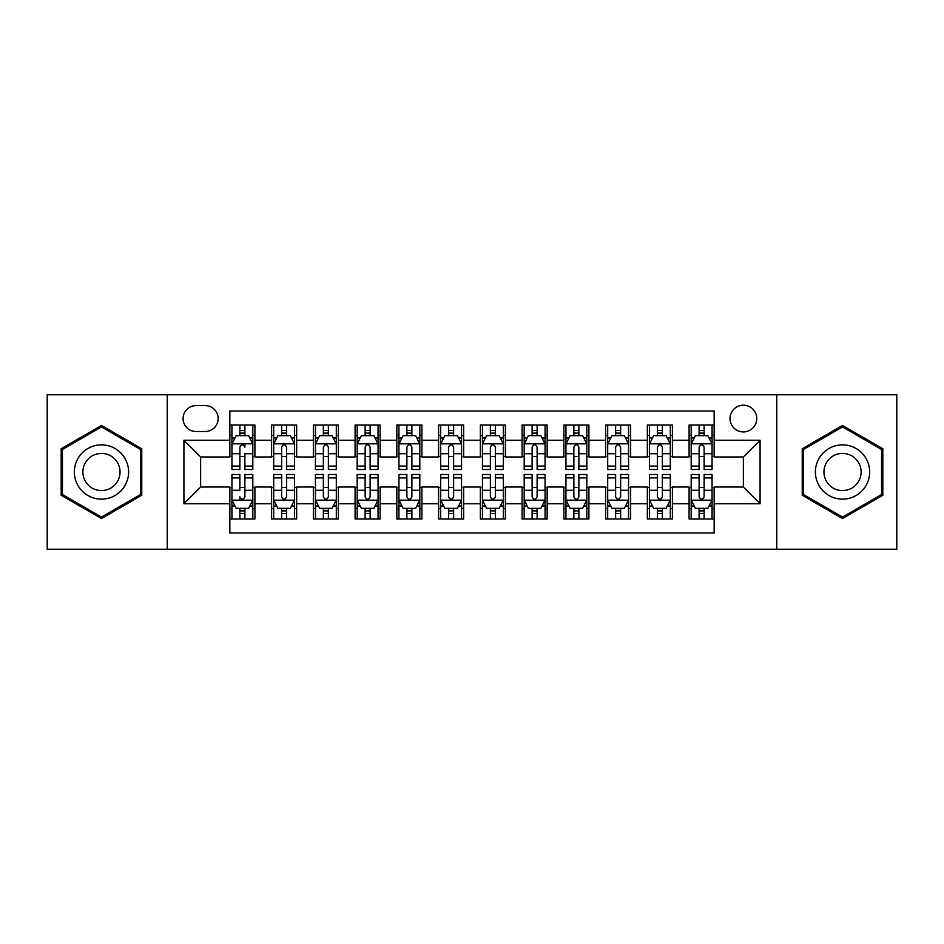 <?xml version="1.0" encoding="UTF-8"?>
<svg xmlns="http://www.w3.org/2000/svg" width="944" height="944" viewBox="0 0 944 944"><rect width="100%" height="100%" fill="white"/><g stroke="black" fill="none" stroke-linecap="round" stroke-linejoin="round"><path stroke-width="1.42" d="M743.376 405.2A13.358 13.358 0 0 0 730.007 418.558A13.358 13.358 0 0 0 743.376 431.915A13.358 13.358 0 0 0 756.734 418.558A13.358 13.358 0 0 0 743.376 405.2M776.77 549.231L896.8 549.231L896.8 394.769L776.77 394.769L776.77 549.231L167.23 549.231L167.23 394.769L47.2 394.769L47.2 549.231L167.23 549.231M714.148 425.036L689.096 425.036L689.096 440.27L672.399 440.27L672.399 456.967L689.096 456.967L689.096 440.27M672.399 440.27L672.399 425.036L647.348 425.036L647.348 440.27L630.651 440.27L630.651 456.967L647.348 456.967L647.348 440.27M630.651 440.27L630.651 425.036L605.6 425.036L605.6 440.27L588.903 440.27L588.903 456.967L605.6 456.967L605.6 440.27M588.903 440.27L588.903 425.036L563.851 425.036L563.851 440.27L547.154 440.27L547.154 456.967L563.851 456.967L563.851 440.27M547.154 440.27L547.154 425.036L522.103 425.036L522.103 440.27L505.394 440.27L505.394 456.967L522.103 456.967L522.103 440.27M505.394 440.27L505.394 425.036L480.354 425.036L480.354 440.27L463.646 440.27L463.646 456.967L480.354 456.967L480.354 440.27M463.646 440.27L463.646 425.036L438.606 425.036L438.606 440.27L421.897 440.27L421.897 456.967L438.606 456.967L438.606 440.27M421.897 440.27L421.897 425.036L396.846 425.036L396.846 440.27L380.149 440.27L380.149 456.967L396.846 456.967L396.846 440.27M380.149 440.27L380.149 425.036L355.097 425.036L355.097 440.27L338.4 440.27L338.4 456.967L355.097 456.967L355.097 440.27M338.4 440.27L338.4 425.036L313.349 425.036L313.349 440.27L296.652 440.27L296.652 456.967L313.349 456.967L313.349 440.27M296.652 440.27L296.652 425.036L271.601 425.036L271.601 456.967L254.904 456.967L254.904 425.036L229.852 425.036M229.852 518.964L254.904 518.964L254.904 487.033L271.601 487.033L271.601 518.964L296.652 518.964L296.652 487.033L313.349 487.033L313.349 503.73L296.652 503.73M313.349 503.73L313.349 518.964L338.4 518.964L338.4 487.033L355.097 487.033L355.097 503.73L338.4 503.73M355.097 503.73L355.097 518.964L380.149 518.964L380.149 487.033L396.846 487.033L396.846 503.73L380.149 503.73M396.846 503.73L396.846 518.964L421.897 518.964L421.897 487.033L438.606 487.033L438.606 503.73L421.897 503.73M438.606 503.73L438.606 518.964L463.646 518.964L463.646 487.033L480.354 487.033L480.354 503.73L463.646 503.73M480.354 503.73L480.354 518.964L505.394 518.964L505.394 487.033L522.103 487.033L522.103 503.73L505.394 503.73M522.103 503.73L522.103 518.964L547.154 518.964L547.154 487.033L563.851 487.033L563.851 503.73L547.154 503.73M563.851 503.73L563.851 518.964L588.903 518.964L588.903 487.033L605.6 487.033L605.6 503.73L588.903 503.73M605.6 503.73L605.6 518.964L630.651 518.964L630.651 487.033L647.348 487.033L647.348 503.73L630.651 503.73M647.348 503.73L647.348 518.964L672.399 518.964L672.399 487.033L689.096 487.033L689.096 503.73L672.399 503.73M196.033 431.502L205.226 431.502A12.945 12.945 0 0 0 218.158 418.558A12.945 12.945 0 0 0 205.226 405.613L196.033 405.613A12.945 12.945 0 0 0 183.089 418.558A12.945 12.945 0 0 0 196.033 431.502M776.77 394.769L167.23 394.769M714.148 440.27L714.148 411.041L229.852 411.041L229.852 456.967L200.624 456.967L200.624 487.033L229.852 487.033L229.852 532.959L714.148 532.959L714.148 487.033L743.376 487.033L743.376 456.967L714.148 456.967L714.148 440.27L760.073 440.27L760.073 503.73L714.148 503.73M229.852 503.73L183.927 503.73L183.927 440.27L229.852 440.27M689.096 503.73L689.096 518.964L714.148 518.964M229.852 435.467L231.941 435.467M239.87 435.467L244.885 435.467M252.815 435.467L254.904 435.467M229.852 456.554L231.941 456.554M239.87 456.554L244.885 456.554M252.815 456.554L254.904 456.554M229.852 487.446L231.941 487.446M239.87 487.446L244.885 487.446M252.815 487.446L254.904 487.446M229.852 508.533L231.941 508.533M239.87 508.533L244.885 508.533M252.815 508.533L254.904 508.533M271.601 456.554L273.689 456.554M281.619 456.554L286.634 456.554M294.563 456.554L296.652 456.554M271.601 435.467L273.689 435.467M281.619 435.467L286.634 435.467M294.563 435.467L296.652 435.467M271.601 487.446L273.689 487.446M281.619 487.446L286.634 487.446M294.563 487.446L296.652 487.446M271.601 508.533L273.689 508.533M281.619 508.533L286.634 508.533M294.563 508.533L296.652 508.533M313.349 487.446L315.438 487.446M323.367 487.446L328.382 487.446M336.312 487.446L338.4 487.446M313.349 508.533L315.438 508.533M323.367 508.533L328.382 508.533M336.312 508.533L338.4 508.533M313.349 435.467L315.438 435.467M323.367 435.467L328.382 435.467M336.312 435.467L338.4 435.467M313.349 456.554L315.438 456.554M323.367 456.554L328.382 456.554M336.312 456.554L338.4 456.554M355.097 487.446L357.186 487.446M365.127 487.446L370.131 487.446M378.06 487.446L380.149 487.446M355.097 508.533L357.186 508.533M365.127 508.533L370.131 508.533M378.06 508.533L380.149 508.533M355.097 435.467L357.186 435.467M365.127 435.467L370.131 435.467M378.06 435.467L380.149 435.467M355.097 456.554L357.186 456.554M365.127 456.554L370.131 456.554M378.06 456.554L380.149 456.554M396.846 487.446L398.934 487.446M406.876 487.446L411.879 487.446M419.809 487.446L421.897 487.446M396.846 508.533L398.934 508.533M406.876 508.533L411.879 508.533M419.809 508.533L421.897 508.533M396.846 435.467L398.934 435.467M406.876 435.467L411.879 435.467M419.809 435.467L421.897 435.467M396.846 456.554L398.934 456.554M406.876 456.554L411.879 456.554M419.809 456.554L421.897 456.554M438.606 487.446L440.683 487.446M448.624 487.446L453.627 487.446M461.557 487.446L463.646 487.446M438.606 508.533L440.683 508.533M448.624 508.533L453.627 508.533M461.557 508.533L463.646 508.533M438.606 435.467L440.683 435.467M448.624 435.467L453.627 435.467M461.557 435.467L463.646 435.467M438.606 456.554L440.683 456.554M448.624 456.554L453.627 456.554M461.557 456.554L463.646 456.554M480.354 487.446L482.443 487.446M490.373 487.446L495.376 487.446M503.317 487.446L505.394 487.446M480.354 508.533L482.443 508.533M490.373 508.533L495.376 508.533M503.317 508.533L505.394 508.533M480.354 435.467L482.443 435.467M490.373 435.467L495.376 435.467M503.317 435.467L505.394 435.467M480.354 456.554L482.443 456.554M490.373 456.554L495.376 456.554M503.317 456.554L505.394 456.554M522.103 487.446L524.191 487.446M532.121 487.446L537.124 487.446M545.066 487.446L547.154 487.446M522.103 508.533L524.191 508.533M532.121 508.533L537.124 508.533M545.066 508.533L547.154 508.533M522.103 435.467L524.191 435.467M532.121 435.467L537.124 435.467M545.066 435.467L547.154 435.467M522.103 456.554L524.191 456.554M532.121 456.554L537.124 456.554M545.066 456.554L547.154 456.554M563.851 487.446L565.94 487.446M573.869 487.446L578.873 487.446M586.814 487.446L588.903 487.446M563.851 508.533L565.94 508.533M573.869 508.533L578.873 508.533M586.814 508.533L588.903 508.533M563.851 435.467L565.94 435.467M573.869 435.467L578.873 435.467M586.814 435.467L588.903 435.467M563.851 456.554L565.94 456.554M573.869 456.554L578.873 456.554M586.814 456.554L588.903 456.554M605.6 487.446L607.688 487.446M615.618 487.446L620.633 487.446M628.562 487.446L630.651 487.446M605.6 508.533L607.688 508.533M615.618 508.533L620.633 508.533M628.562 508.533L630.651 508.533M605.6 435.467L607.688 435.467M615.618 435.467L620.633 435.467M628.562 435.467L630.651 435.467M605.6 456.554L607.688 456.554M615.618 456.554L620.633 456.554M628.562 456.554L630.651 456.554M647.348 487.446L649.437 487.446M657.366 487.446L662.381 487.446M670.311 487.446L672.399 487.446M647.348 508.533L649.437 508.533M657.366 508.533L662.381 508.533M670.311 508.533L672.399 508.533M647.348 435.467L649.437 435.467M657.366 435.467L662.381 435.467M670.311 435.467L672.399 435.467M647.348 456.554L649.437 456.554M657.366 456.554L662.381 456.554M670.311 456.554L672.399 456.554M689.096 487.446L691.185 487.446M699.115 487.446L704.13 487.446M712.059 487.446L714.148 487.446M689.096 508.533L691.185 508.533M699.115 508.533L704.13 508.533M712.059 508.533L714.148 508.533M689.096 435.467L691.185 435.467M699.115 435.467L704.13 435.467M712.059 435.467L714.148 435.467M689.096 456.554L691.185 456.554M699.115 456.554L704.13 456.554M712.059 456.554L714.148 456.554M200.624 456.967L183.927 440.27M200.624 487.033L183.927 503.73M760.073 440.27L743.376 456.967M760.073 503.73L743.376 487.033M101.48 518.516L141.765 495.258L141.765 448.742L101.48 425.484L61.183 448.742L61.183 495.258L101.48 518.516M882.817 448.742L842.52 425.484L802.235 448.742L802.235 495.258L842.52 518.516L882.817 495.258L882.817 448.742M244.885 425.036L244.885 435.68L244.885 430.464L239.87 430.464M252.815 466.088L244.885 466.088L244.885 469.498L252.815 469.498L252.815 444.022L248.638 435.68L236.118 435.68L231.941 444.022L231.941 453.71L231.941 425.036M231.941 461.238L231.941 464.07M231.941 438.063L231.941 430.464M231.941 466.088L231.941 469.498L239.87 469.498L239.87 466.088L231.941 466.088L231.941 453.71L239.87 453.71L239.87 461.238M252.815 438.063L252.815 430.464M244.885 466.088L244.885 453.71L252.815 453.71L252.815 425.036M239.87 435.68L239.87 425.036M244.885 461.238L244.885 464.07M239.87 466.088L239.87 447.161C241.546 443.94 243.21 443.94 244.885 447.161L244.885 443.822M239.87 518.964L239.87 508.32L239.87 513.536L244.885 513.536M231.941 477.912L239.87 477.912L239.87 474.502L231.941 474.502L231.941 499.978L236.118 508.32L248.638 508.32L252.815 499.978L252.815 490.29L252.815 518.964M252.815 482.762L252.815 479.93M252.815 505.937L252.815 513.536M252.815 477.912L252.815 474.502L244.885 474.502L244.885 477.912L252.815 477.912L252.815 490.29L244.885 490.29L244.885 482.762M231.941 505.937L231.941 513.536M239.87 477.912L239.87 490.29L231.941 490.29L231.941 518.964M244.885 508.32L244.885 518.964M239.87 482.762L239.87 479.93M244.885 477.912L244.885 496.839C243.21 500.06 241.546 500.06 239.87 496.839L239.87 500.178M101.48 444.86A27.14 27.14 0 0 0 74.34 472A27.14 27.14 0 0 0 101.48 499.14A27.14 27.14 0 0 0 128.608 472A27.14 27.14 0 0 0 101.48 444.86M101.48 453.427A18.573 18.573 0 0 0 82.895 472A18.573 18.573 0 0 0 101.48 490.573A18.573 18.573 0 0 0 120.053 472A18.573 18.573 0 0 0 101.48 453.427M140.514 494.538L101.48 517.076L62.434 494.538L62.434 449.462L101.48 426.924L140.514 449.462L140.514 494.538M819.026 458.43A27.14 27.14 0 0 0 828.962 495.506A27.14 27.14 0 0 0 866.026 485.57A27.14 27.14 0 0 0 856.09 448.494A27.14 27.14 0 0 0 819.026 458.43M826.437 462.713A18.573 18.573 0 0 0 833.233 488.095A18.573 18.573 0 0 0 858.615 481.287A18.573 18.573 0 0 0 851.818 455.905A18.573 18.573 0 0 0 826.437 462.713M881.566 449.462L881.566 494.538L842.52 517.076L803.486 494.538L803.486 449.462L842.52 426.924L881.566 449.462M286.634 430.464L281.619 430.464M294.563 466.088L286.634 466.088L286.634 469.498L294.563 469.498L294.563 444.022L290.386 435.68L277.866 435.68L273.689 444.022L273.689 469.498L281.619 469.498L281.619 466.088L273.689 466.088M273.689 444.022L273.689 425.036M294.563 444.022L294.563 425.036M281.619 435.68L281.619 425.036M286.634 425.036L286.634 435.68M286.634 466.088L286.634 447.161C284.97 443.94 283.294 443.94 281.619 447.161L281.619 466.088M328.382 430.464L323.367 430.464M336.312 466.088L328.382 466.088L328.382 469.498L336.312 469.498L336.312 444.022L332.135 435.68L319.615 435.68L315.438 444.022L315.438 469.498L323.367 469.498L323.367 466.088L315.438 466.088M315.438 444.022L315.438 425.036M336.312 444.022L336.312 425.036M323.367 435.68L323.367 425.036M328.382 425.036L328.382 435.68M328.382 466.088L328.382 447.161C326.718 443.94 325.043 443.94 323.367 447.161L323.367 466.088M370.131 430.464L365.127 430.464M378.06 466.088L370.131 466.088L370.131 469.498L378.06 469.498L378.06 444.022L373.895 435.68L361.363 435.68L357.186 444.022L357.186 469.498L365.127 469.498L365.127 466.088L357.186 466.088M357.186 444.022L357.186 425.036M378.06 444.022L378.06 425.036M365.127 435.68L365.127 425.036M370.131 425.036L370.131 435.68M370.131 466.088L370.131 447.161C368.467 443.94 366.791 443.94 365.127 447.161L365.127 466.088M411.879 430.464L406.876 430.464M419.809 466.088L411.879 466.088L411.879 469.498L419.809 469.498L419.809 444.022L415.643 435.68L403.112 435.68L398.934 444.022L398.934 469.498L406.876 469.498L406.876 466.088L398.934 466.088M398.934 444.022L398.934 425.036M419.809 444.022L419.809 425.036M406.876 435.68L406.876 425.036M411.879 425.036L411.879 435.68M411.879 466.088L411.879 447.161C410.215 443.94 408.54 443.94 406.876 447.161L406.876 466.088M281.619 513.536L286.634 513.536M273.689 477.912L281.619 477.912L281.619 474.502L273.689 474.502L273.689 499.978L277.866 508.32L290.386 508.32L294.563 499.978L294.563 474.502L286.634 474.502L286.634 477.912L294.563 477.912M294.563 499.978L294.563 518.964M273.689 499.978L273.689 518.964M286.634 508.32L286.634 518.964M281.619 518.964L281.619 508.32M281.619 477.912L281.619 496.839C283.294 500.06 284.958 500.06 286.634 496.839L286.634 477.912M323.367 513.536L328.382 513.536M315.438 477.912L323.367 477.912L323.367 474.502L315.438 474.502L315.438 499.978L319.615 508.32L332.135 508.32L336.312 499.978L336.312 474.502L328.382 474.502L328.382 477.912L336.312 477.912M336.312 499.978L336.312 518.964M315.438 499.978L315.438 518.964M328.382 508.32L328.382 518.964M323.367 518.964L323.367 508.32M323.367 477.912L323.367 496.839C325.043 500.06 326.707 500.06 328.382 496.839L328.382 477.912M365.127 513.536L370.131 513.536M357.186 477.912L365.127 477.912L365.127 474.502L357.186 474.502L357.186 499.978L361.363 508.32L373.895 508.32L378.06 499.978L378.06 474.502L370.131 474.502L370.131 477.912L378.06 477.912M378.06 499.978L378.06 518.964M357.186 499.978L357.186 518.964M370.131 508.32L370.131 518.964M365.127 518.964L365.127 508.32M365.127 477.912L365.127 496.839C366.791 500.06 368.455 500.06 370.131 496.839L370.131 477.912M406.876 513.536L411.879 513.536M398.934 477.912L406.876 477.912L406.876 474.502L398.934 474.502L398.934 499.978L403.112 508.32L415.643 508.32L419.809 499.978L419.809 474.502L411.879 474.502L411.879 477.912L419.809 477.912M419.809 499.978L419.809 518.964M398.934 499.978L398.934 518.964M411.879 508.32L411.879 518.964M406.876 518.964L406.876 508.32M406.876 477.912L406.876 496.839C408.54 500.06 410.203 500.06 411.879 496.839L411.879 477.912M453.627 430.464L448.624 430.464M461.557 466.088L453.627 466.088L453.627 469.498L461.557 469.498L461.557 444.022L457.392 435.68L444.86 435.68L440.683 444.022L440.683 469.498L448.624 469.498L448.624 466.088L440.683 466.088M440.683 444.022L440.683 425.036M461.557 444.022L461.557 425.036M448.624 435.68L448.624 425.036M453.627 425.036L453.627 435.68M453.627 466.088L453.627 447.161C451.964 443.94 450.288 443.94 448.624 447.161L448.624 466.088M448.624 513.536L453.627 513.536M440.683 477.912L448.624 477.912L448.624 474.502L440.683 474.502L440.683 499.978L444.86 508.32L457.392 508.32L461.557 499.978L461.557 474.502L453.627 474.502L453.627 477.912L461.557 477.912M461.557 499.978L461.557 518.964M440.683 499.978L440.683 518.964M453.627 508.32L453.627 518.964M448.624 518.964L448.624 508.32M448.624 477.912L448.624 496.839C450.288 500.06 451.964 500.06 453.627 496.839L453.627 477.912M495.376 430.464L490.373 430.464M503.317 466.088L495.376 466.088L495.376 469.498L503.317 469.498L503.317 444.022L499.14 435.68L486.608 435.68L482.443 444.022L482.443 469.498L490.373 469.498L490.373 466.088L482.443 466.088M482.443 444.022L482.443 425.036M503.317 444.022L503.317 425.036M490.373 435.68L490.373 425.036M495.376 425.036L495.376 435.68M495.376 466.088L495.376 447.161C493.712 443.94 492.036 443.94 490.373 447.161L490.373 466.088M490.373 513.536L495.376 513.536M482.443 477.912L490.373 477.912L490.373 474.502L482.443 474.502L482.443 499.978L486.608 508.32L499.14 508.32L503.317 499.978L503.317 474.502L495.376 474.502L495.376 477.912L503.317 477.912M503.317 499.978L503.317 518.964M482.443 499.978L482.443 518.964M495.376 508.32L495.376 518.964M490.373 518.964L490.373 508.32M490.373 477.912L490.373 496.839C492.036 500.06 493.712 500.06 495.376 496.839L495.376 477.912M537.124 430.464L532.121 430.464M545.066 466.088L537.124 466.088L537.124 469.498L545.066 469.498L545.066 444.022L540.888 435.68L528.357 435.68L524.191 444.022L524.191 469.498L532.121 469.498L532.121 466.088L524.191 466.088M524.191 444.022L524.191 425.036M545.066 444.022L545.066 425.036M532.121 435.68L532.121 425.036M537.124 425.036L537.124 435.68M537.124 466.088L537.124 447.161C535.46 443.94 533.797 443.94 532.121 447.161L532.121 466.088M532.121 513.536L537.124 513.536M524.191 477.912L532.121 477.912L532.121 474.502L524.191 474.502L524.191 499.978L528.357 508.32L540.888 508.32L545.066 499.978L545.066 474.502L537.124 474.502L537.124 477.912L545.066 477.912M545.066 499.978L545.066 518.964M524.191 499.978L524.191 518.964M537.124 508.32L537.124 518.964M532.121 518.964L532.121 508.32M532.121 477.912L532.121 496.839C533.785 500.06 535.46 500.06 537.124 496.839L537.124 477.912M578.873 430.464L573.869 430.464M586.814 466.088L578.873 466.088L578.873 469.498L586.814 469.498L586.814 444.022L582.637 435.68L570.105 435.68L565.94 444.022L565.94 469.498L573.869 469.498L573.869 466.088L565.94 466.088M565.94 444.022L565.94 425.036M586.814 444.022L586.814 425.036M573.869 435.68L573.869 425.036M578.873 425.036L578.873 435.68M578.873 466.088L578.873 447.161C577.209 443.94 575.545 443.94 573.869 447.161L573.869 466.088M573.869 513.536L578.873 513.536M565.94 477.912L573.869 477.912L573.869 474.502L565.94 474.502L565.94 499.978L570.105 508.32L582.637 508.32L586.814 499.978L586.814 474.502L578.873 474.502L578.873 477.912L586.814 477.912M586.814 499.978L586.814 518.964M565.94 499.978L565.94 518.964M578.873 508.32L578.873 518.964M573.869 518.964L573.869 508.32M573.869 477.912L573.869 496.839C575.533 500.06 577.209 500.06 578.873 496.839L578.873 477.912M620.633 430.464L615.618 430.464M628.562 466.088L620.633 466.088L620.633 469.498L628.562 469.498L628.562 444.022L624.385 435.68L611.865 435.68L607.688 444.022L607.688 469.498L615.618 469.498L615.618 466.088L607.688 466.088M607.688 444.022L607.688 425.036M628.562 444.022L628.562 425.036M615.618 435.68L615.618 425.036M620.633 425.036L620.633 435.68M620.633 466.088L620.633 447.161C618.957 443.94 617.293 443.94 615.618 447.161L615.618 466.088M615.618 513.536L620.633 513.536M607.688 477.912L615.618 477.912L615.618 474.502L607.688 474.502L607.688 499.978L611.865 508.32L624.385 508.32L628.562 499.978L628.562 474.502L620.633 474.502L620.633 477.912L628.562 477.912M628.562 499.978L628.562 518.964M607.688 499.978L607.688 518.964M620.633 508.32L620.633 518.964M615.618 518.964L615.618 508.32M615.618 477.912L615.618 496.839C617.282 500.06 618.957 500.06 620.633 496.839L620.633 477.912M662.381 430.464L657.366 430.464M670.311 466.088L662.381 466.088L662.381 469.498L670.311 469.498L670.311 444.022L666.134 435.68L653.614 435.68L649.437 444.022L649.437 469.498L657.366 469.498L657.366 466.088L649.437 466.088M649.437 444.022L649.437 425.036M670.311 444.022L670.311 425.036M657.366 435.68L657.366 425.036M662.381 425.036L662.381 435.68M662.381 466.088L662.381 447.161C660.706 443.94 659.042 443.94 657.366 447.161L657.366 466.088M657.366 513.536L662.381 513.536M649.437 477.912L657.366 477.912L657.366 474.502L649.437 474.502L649.437 499.978L653.614 508.32L666.134 508.32L670.311 499.978L670.311 474.502L662.381 474.502L662.381 477.912L670.311 477.912M670.311 499.978L670.311 518.964M649.437 499.978L649.437 518.964M662.381 508.32L662.381 518.964M657.366 518.964L657.366 508.32M657.366 477.912L657.366 496.839C659.03 500.06 660.706 500.06 662.381 496.839L662.381 477.912M704.13 430.464L699.115 430.464M712.059 466.088L704.13 466.088L704.13 469.498L712.059 469.498L712.059 444.022L707.882 435.68L695.362 435.68L691.185 444.022L691.185 469.498L699.115 469.498L699.115 466.088L691.185 466.088M691.185 444.022L691.185 425.036M712.059 444.022L712.059 425.036M699.115 435.68L699.115 425.036M704.13 425.036L704.13 435.68M704.13 466.088L704.13 447.161C702.454 443.94 700.79 443.94 699.115 447.161L699.115 466.088M699.115 513.536L704.13 513.536M691.185 477.912L699.115 477.912L699.115 474.502L691.185 474.502L691.185 499.978L695.362 508.32L707.882 508.32L712.059 499.978L712.059 474.502L704.13 474.502L704.13 477.912L712.059 477.912M712.059 499.978L712.059 518.964M691.185 499.978L691.185 518.964M704.13 508.32L704.13 518.964M699.115 518.964L699.115 508.32M699.115 477.912L699.115 496.839C700.79 500.06 702.454 500.06 704.13 496.839L704.13 477.912M271.601 503.73L254.904 503.73M271.601 440.27L254.904 440.27M252.709 443.822L232.047 443.822M231.941 437.981L234.962 437.981M249.794 437.981L252.815 437.981M244.885 433.119L239.87 433.119M232.047 500.178L252.709 500.178M252.815 506.019L249.794 506.019M234.962 506.019L231.941 506.019M239.87 510.881L244.885 510.881M294.457 443.822L273.795 443.822M273.689 437.981L276.722 437.981M291.543 437.981L294.563 437.981M281.619 453.71L273.689 453.71M294.563 453.71L286.634 453.71M286.634 433.119L281.619 433.119M336.206 443.822L315.544 443.822M315.438 437.981L318.47 437.981M333.291 437.981L336.312 437.981M323.367 453.71L315.438 453.71M336.312 453.71L328.382 453.71M328.382 433.119L323.367 433.119M377.954 443.822L357.292 443.822M357.186 437.981L360.219 437.981M375.039 437.981L378.06 437.981M365.127 453.71L357.186 453.71M378.06 453.71L370.131 453.71M370.131 433.119L365.127 433.119M419.714 443.822L399.041 443.822M398.934 437.981L401.967 437.981M416.788 437.981L419.809 437.981M406.876 453.71L398.934 453.71M419.809 453.71L411.879 453.71M411.879 433.119L406.876 433.119M273.795 500.178L294.457 500.178M294.563 506.019L291.543 506.019M276.722 506.019L273.689 506.019M286.634 490.29L294.563 490.29M273.689 490.29L281.619 490.29M281.619 510.881L286.634 510.881M315.544 500.178L336.206 500.178M336.312 506.019L333.291 506.019M318.47 506.019L315.438 506.019M328.382 490.29L336.312 490.29M315.438 490.29L323.367 490.29M323.367 510.881L328.382 510.881M357.292 500.178L377.954 500.178M378.06 506.019L375.039 506.019M360.219 506.019L357.186 506.019M370.131 490.29L378.06 490.29M357.186 490.29L365.127 490.29M365.127 510.881L370.131 510.881M399.041 500.178L419.714 500.178M419.809 506.019L416.788 506.019M401.967 506.019L398.934 506.019M411.879 490.29L419.809 490.29M398.934 490.29L406.876 490.29M406.876 510.881L411.879 510.881M461.463 443.822L440.789 443.822M440.683 437.981L443.715 437.981M458.536 437.981L461.557 437.981M448.624 453.71L440.683 453.71M461.557 453.71L453.627 453.71M453.627 433.119L448.624 433.119M440.789 500.178L461.463 500.178M461.557 506.019L458.536 506.019M443.715 506.019L440.683 506.019M453.627 490.29L461.557 490.29M440.683 490.29L448.624 490.29M448.624 510.881L453.627 510.881M503.211 443.822L482.537 443.822M482.443 437.981L485.464 437.981M500.285 437.981L503.317 437.981M490.373 453.71L482.443 453.71M503.317 453.71L495.376 453.71M495.376 433.119L490.373 433.119M482.537 500.178L503.211 500.178M503.317 506.019L500.285 506.019M485.464 506.019L482.443 506.019M495.376 490.29L503.317 490.29M482.443 490.29L490.373 490.29M490.373 510.881L495.376 510.881M544.959 443.822L524.286 443.822M524.191 437.981L527.212 437.981M542.033 437.981L545.066 437.981M532.121 453.71L524.191 453.71M545.066 453.71L537.124 453.71M537.124 433.119L532.121 433.119M524.286 500.178L544.959 500.178M545.066 506.019L542.033 506.019M527.212 506.019L524.191 506.019M537.124 490.29L545.066 490.29M524.191 490.29L532.121 490.29M532.121 510.881L537.124 510.881M586.708 443.822L566.046 443.822M565.94 437.981L568.961 437.981M583.781 437.981L586.814 437.981M573.869 453.71L565.94 453.71M586.814 453.71L578.873 453.71M578.873 433.119L573.869 433.119M566.046 500.178L586.708 500.178M586.814 506.019L583.781 506.019M568.961 506.019L565.94 506.019M578.873 490.29L586.814 490.29M565.94 490.29L573.869 490.29M573.869 510.881L578.873 510.881M628.456 443.822L607.794 443.822M607.688 437.981L610.709 437.981M625.53 437.981L628.562 437.981M615.618 453.71L607.688 453.71M628.562 453.71L620.633 453.71M620.633 433.119L615.618 433.119M607.794 500.178L628.456 500.178M628.562 506.019L625.53 506.019M610.709 506.019L607.688 506.019M620.633 490.29L628.562 490.29M607.688 490.29L615.618 490.29M615.618 510.881L620.633 510.881M670.205 443.822L649.543 443.822M649.437 437.981L652.457 437.981M667.278 437.981L670.311 437.981M657.366 453.71L649.437 453.71M670.311 453.71L662.381 453.71M662.381 433.119L657.366 433.119M649.543 500.178L670.205 500.178M670.311 506.019L667.278 506.019M652.457 506.019L649.437 506.019M662.381 490.29L670.311 490.29M649.437 490.29L657.366 490.29M657.366 510.881L662.381 510.881M711.953 443.822L691.291 443.822M691.185 437.981L694.206 437.981M709.038 437.981L712.059 437.981M699.115 453.71L691.185 453.71M712.059 453.71L704.13 453.71M704.13 433.119L699.115 433.119M691.291 500.178L711.953 500.178M712.059 506.019L709.038 506.019M694.206 506.019L691.185 506.019M704.13 490.29L712.059 490.29M691.185 490.29L699.115 490.29M699.115 510.881L704.13 510.881"/></g></svg>
